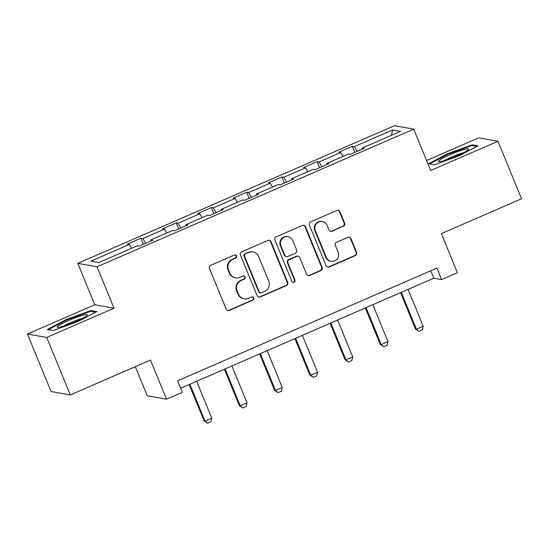<?xml version="1.0" encoding="UTF-8"?>
<svg xmlns="http://www.w3.org/2000/svg" width="549" height="549" viewBox="0 0 549 549"><rect width="100%" height="100%" fill="white"/><g stroke="black" fill="none" stroke-linecap="round" stroke-linejoin="round"><path stroke-width="0.82" d="M236.557 255.923A1.722 1.681 100.1 0 0 234.354 255.017L210.802 265.263A2.457 2.402 100.1 0 0 209.512 268.482L226.174 309.114A2.457 2.402 100.1 0 0 229.317 310.411L252.869 300.166A1.722 1.681 100.1 0 0 252.526 296.899A1.722 1.681 100.1 0 0 251.579 297.009L248.525 298.333A7.858 7.679 100.1 0 1 238.472 294.195L237.086 290.805A7.858 7.679 100.1 0 1 241.217 280.498L244.264 279.173A1.722 1.681 100.1 0 0 243.914 275.9A1.722 1.681 100.1 0 0 242.967 276.017L239.92 277.341A7.858 7.679 100.1 0 1 229.859 273.203L228.473 269.813A7.858 7.679 100.1 0 1 232.604 259.505L235.651 258.181A1.722 1.681 100.1 0 0 236.557 255.923M235.576 277.856L235.054 277.76A7.858 7.679 100.1 0 1 229.338 273.107L227.952 269.724A7.858 7.679 100.1 0 1 232.083 259.416L235.13 258.085A1.722 1.681 100.1 0 0 235.041 254.88M227.705 310.508A2.457 2.402 100.1 0 0 228.796 310.315L252.355 300.077A1.722 1.681 100.1 0 0 252.259 296.872M244.188 298.848L243.667 298.752A7.858 7.679 100.1 0 1 237.95 294.099L236.564 290.716A7.858 7.679 100.1 0 1 240.695 280.409L243.742 279.084A1.722 1.681 100.1 0 0 243.653 275.879M343.358 226.387A2.457 2.402 100.1 0 0 344.648 223.168L339.975 211.763A2.457 2.402 100.1 0 0 336.832 210.473L310.672 221.844A2.457 2.402 100.1 0 0 309.382 225.063L326.044 265.695A2.457 2.402 100.1 0 0 329.187 266.992L355.347 255.621A2.457 2.402 100.1 0 0 356.637 252.396L350.989 238.63A2.457 2.402 100.1 0 0 347.853 237.333L336.654 242.205A2.457 2.402 100.1 0 0 335.364 245.424L338.163 252.252A6.567 6.423 100.1 0 1 331.081 261.297A6.567 6.423 100.1 0 1 326.305 257.406L315.332 230.655A6.567 6.423 100.1 0 1 322.414 221.611A6.567 6.423 100.1 0 1 327.19 225.502L329.023 229.962A2.457 2.402 100.1 0 0 332.166 231.253L342.837 226.291A2.457 2.402 100.1 0 0 344.127 223.072L339.454 211.674A2.457 2.402 100.1 0 0 337.923 210.281M46.713 337.45L114.014 308.188L94.757 304.757L27.45 334.018L46.713 337.45L70.293 394.944L150.474 360.089L166.505 399.185L182.316 392.315L177.602 380.814L436.88 268.097L441.595 279.599L457.406 272.723L441.369 233.627L521.55 198.772L497.97 141.278L478.707 137.847L426.552 160.514M114.014 308.188L97.036 266.793L413.685 129.139L430.663 170.533L497.97 141.278M271.028 241.738A2.457 2.402 100.1 0 0 267.885 240.441L241.725 251.819A2.457 2.402 100.1 0 0 240.435 255.038L257.104 295.671A2.457 2.402 100.1 0 0 260.247 296.961L286.406 285.59A2.457 2.402 100.1 0 0 287.697 282.371L271.028 241.738L270.506 241.642A2.457 2.402 100.1 0 0 268.983 240.249M276.202 236.832L302.362 225.461A2.457 2.402 100.1 0 1 305.505 226.751L322.167 267.384A2.457 2.402 100.1 0 1 320.877 270.609L309.684 275.474A2.457 2.402 100.1 0 1 306.541 274.177L299.781 257.701A2.457 2.402 100.1 0 0 296.638 256.404L289.213 259.636A2.457 2.402 100.1 0 0 287.916 262.854L294.957 280.011A1.722 1.681 100.1 0 1 293.104 282.378A1.722 1.681 100.1 0 1 291.848 281.363L274.912 240.05A2.457 2.402 100.1 0 1 276.202 236.832M70.293 394.944L51.03 391.512L27.45 334.018M97.036 266.793L77.78 263.362L394.422 125.707L413.685 129.139M354.853 152.402L352.348 146.309L338.802 152.203L340.703 152.54L319.017 161.969L317.116 161.626L303.563 167.52L305.464 167.857L283.785 177.286L281.884 176.943L268.331 182.838L270.232 183.174L248.553 192.596L246.652 192.26L233.099 198.155L234.999 198.491L213.321 207.913L211.42 207.577L197.866 213.472L199.767 213.808L178.082 223.23L176.181 222.894L162.634 228.782L164.535 229.125L142.85 238.547L140.949 238.211L127.402 244.099L129.296 244.442L90.908 261.132L98.82 262.539L137.216 245.849L139.11 246.192L152.663 240.297L150.762 239.961L150.968 241.032M352.348 146.309L354.249 146.652L392.645 129.955L400.557 131.369L362.162 148.058L364.062 148.402L350.516 154.29L348.615 153.953L326.93 163.376L328.83 163.712L315.277 169.607L313.376 169.27L291.697 178.693L293.598 179.029L280.045 184.924L278.144 184.581L256.465 194.01L258.366 194.346L244.813 200.241L242.912 199.898L221.233 209.327L223.134 209.663L209.581 215.558L207.68 215.215L185.994 224.644L187.895 224.98L174.349 230.875L172.448 230.532L150.762 239.961M343.043 156.369L340.703 152.54M321.927 166.718L319.017 161.969M326.93 163.376L327.135 164.453M307.811 171.686L305.464 167.857M286.688 182.035L283.785 177.286M291.697 178.693L291.903 179.77M272.579 187.003L270.232 183.174M251.456 197.352L248.553 192.596M256.465 194.01L256.671 195.087M237.346 202.32L234.999 198.491M216.224 212.669L213.321 207.913M221.233 209.327L221.439 210.404M202.107 217.637L199.767 213.808M180.992 227.986L178.082 223.23M185.994 224.644L186.2 225.721M166.875 232.954L164.535 229.125M145.76 243.303L142.85 238.547M131.643 248.272L129.296 244.442M135.322 366.677L147.242 395.754L166.505 399.185M94.757 304.757L77.78 263.362M180.648 388.253L433.785 278.206L441.595 279.599M391.375 135.363L392.645 129.955M357.159 151.4L354.249 146.652M362.162 148.058L362.367 149.136M430.739 270.767L433.785 278.206M143.447 244.305L140.949 238.211M178.686 228.988L176.181 222.894M213.918 213.671L211.42 207.577M249.15 198.354L246.652 192.26M284.382 183.037L281.884 176.943M319.614 167.72L317.116 161.626M77.889 321.549L96.782 311.558L90.983 310.521L66.285 319.477L47.392 329.469L53.191 330.505L77.889 321.549M472.222 144.785L447.531 153.747L428.639 163.739L434.437 164.769L459.129 155.813L478.028 145.821L472.222 144.785L472.6 145.698M66.518 320.046L66.285 319.477M91.354 311.427L90.983 310.521M447.764 154.31L447.531 153.747M258.627 297.064A2.457 2.402 100.1 0 0 259.725 296.872L285.885 285.501A2.457 2.402 100.1 0 0 287.175 282.275L270.506 241.642M245.465 253.919A1.722 1.681 100.1 0 0 244.559 256.17L259.183 291.842A1.722 1.681 100.1 0 0 261.386 292.741L264.597 291.347A7.858 7.679 100.1 0 0 268.729 281.04L258.73 256.658A7.858 7.679 100.1 0 0 248.676 252.519L244.943 253.823A1.722 1.681 100.1 0 0 244.037 256.081L244.559 256.17M260.439 292.857L259.917 292.761A1.722 1.681 100.1 0 1 258.668 291.745L244.037 256.081M253.02 252.005L252.499 251.909A7.858 7.679 100.1 0 0 248.155 252.423L248.676 252.519M244.943 253.823L248.155 252.423M308.064 275.571A2.457 2.402 100.1 0 0 309.162 275.378L320.355 270.513A2.457 2.402 100.1 0 0 321.645 267.294L304.983 226.662A2.457 2.402 100.1 0 0 303.453 225.268M297.99 256.246L297.476 256.15A2.457 2.402 100.1 0 0 296.117 256.314L288.692 259.54A2.457 2.402 100.1 0 0 287.401 262.765L294.436 279.921L294.957 280.011M292.843 282.31A1.722 1.681 100.1 0 0 294.436 279.921M292.768 240.599A6.567 6.423 100.1 0 0 281.829 239.103A6.567 6.423 100.1 0 0 280.903 245.753L284.773 255.182A2.457 2.402 100.1 0 0 287.916 256.472L295.341 253.247A2.457 2.402 100.1 0 0 296.632 250.028L292.768 240.599M287.992 236.708L287.47 236.619A6.567 6.423 100.1 0 0 280.388 245.664L280.903 245.753M286.557 256.637L286.036 256.541A2.457 2.402 100.1 0 1 284.252 255.086L280.388 245.664M330.553 231.355A2.457 2.402 100.1 0 0 331.644 231.163L342.837 226.291M322.414 221.611L321.892 221.522A6.567 6.423 100.1 0 0 314.81 230.566L315.332 230.655M331.081 261.297L330.56 261.207A6.567 6.423 100.1 0 1 325.783 257.316L314.81 230.566M327.575 267.089A2.457 2.402 100.1 0 0 328.666 266.896L354.826 255.525A2.457 2.402 100.1 0 0 356.123 252.307L350.475 238.534A2.457 2.402 100.1 0 0 348.944 237.141M189.165 384.547L204.091 420.939L205.024 421.11L211.797 418.166L196.672 381.281M211.797 418.166L210.94 421.817L207.556 423.293L204.091 420.939M189.899 384.231L205.024 421.11L207.556 423.293M86.68 315.75A16.264 1.873 -22.3 0 0 87.161 315.277A16.264 1.873 -22.3 0 0 75.652 317.638A16.264 1.873 -22.3 0 0 57.871 326.202A16.264 1.873 -22.3 0 0 57.679 327.369A16.264 1.873 -22.3 0 0 71.919 323.141A16.264 1.873 -22.3 0 0 86.68 315.75M82.22 318.475A12.311 1.421 -22.3 0 0 63.444 326.181M48.367 329.647L66.655 319.971L90.585 311.29L95.595 312.182M450.139 154.64A16.264 1.873 -22.3 0 0 438.919 161.632A16.264 1.873 -22.3 0 0 456.905 155.841A16.264 1.873 -22.3 0 0 468.407 149.541A16.264 1.873 -22.3 0 0 450.139 154.64M463.466 152.739A12.311 1.421 -22.3 0 0 451.82 156.877A12.311 1.421 -22.3 0 0 444.683 160.445M429.606 163.911L447.902 154.235L471.824 145.56L476.834 146.453M224.397 369.23L239.323 405.629L240.256 405.793L247.036 402.849L231.911 365.97M247.036 402.849L246.178 406.507L242.788 407.976L239.323 405.629M225.131 368.914L240.256 405.793L242.788 407.976M259.629 353.913L274.555 390.312L275.488 390.476L282.268 387.532L267.143 350.653M282.268 387.532L281.411 391.19L278.02 392.659L274.555 390.312M260.363 353.597L275.488 390.476L278.02 392.659M294.861 338.603L309.787 374.994L310.727 375.159L317.5 372.215L302.375 335.336M317.5 372.215L316.643 375.873L313.253 377.341L309.787 374.994M295.602 338.28L310.727 375.159L313.253 377.341M330.093 323.286L345.019 359.677L345.959 359.842L352.733 356.898L337.608 320.019M352.733 356.898L351.875 360.556L348.485 362.024L345.019 359.677M330.834 322.963L345.959 359.842L348.485 362.024M365.325 307.968L380.251 344.36L381.191 344.525L387.965 341.581L372.84 304.702M387.965 341.581L387.107 345.239L383.724 346.707L380.251 344.36M366.066 307.646L381.191 344.525L383.724 346.707M400.564 292.651L415.49 329.043L416.423 329.208L423.204 326.264L408.072 289.385M423.204 326.264L422.339 329.922L418.956 331.39L415.49 329.043M401.298 292.329L416.423 329.208L418.956 331.39M232.083 259.416L232.604 259.505M227.952 269.724L228.473 269.813M229.338 273.107L229.859 273.203M243.742 279.084L244.264 279.173M240.695 280.409L241.217 280.498M236.564 290.716L237.086 290.805M237.95 294.099L238.472 294.195M252.355 300.077L252.869 300.166M228.796 310.315L229.317 310.411M235.13 258.085L235.651 258.181M287.175 282.275L287.697 282.371M285.885 285.501L286.406 285.59M259.725 296.872L260.247 296.961M258.668 291.745L259.183 291.842M304.983 226.662L305.505 226.751M321.645 267.294L322.167 267.384M320.355 270.513L320.877 270.609M309.162 275.378L309.684 275.474M296.117 256.314L296.638 256.404M288.692 259.54L289.213 259.636M287.401 262.765L287.916 262.854M284.252 255.086L284.773 255.182M331.644 231.163L332.166 231.253M325.783 257.316L326.305 257.406M350.475 238.534L350.989 238.63M356.123 252.307L356.637 252.396M354.826 255.525L355.347 255.621M328.666 266.896L329.187 266.992M339.454 211.674L339.975 211.763M344.127 223.072L344.648 223.168"/></g></svg>
